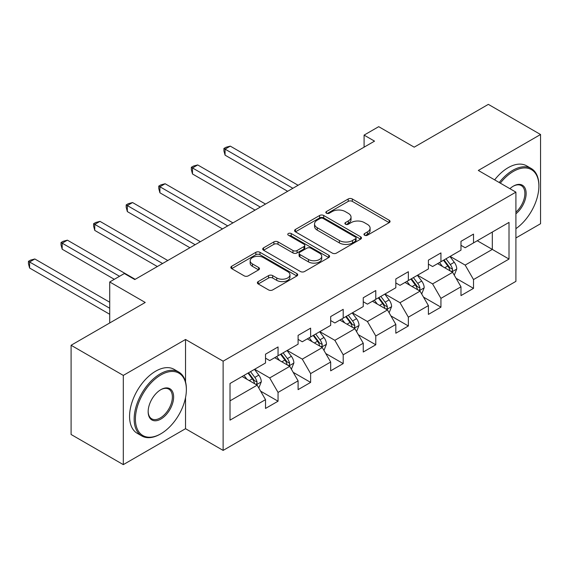 <?xml version="1.0" encoding="UTF-8"?>
<svg xmlns="http://www.w3.org/2000/svg" width="569" height="569" viewBox="0 0 569 569"><rect width="100%" height="100%" fill="white"/><g stroke="black" fill="none" stroke-linecap="round" stroke-linejoin="round"><path stroke-width="0.85" d="M364.565 235.225A2.027 1.174 0 0 0 367.432 235.225L389.21 222.65A2.902 1.671 0 0 0 390.064 221.462A2.902 1.671 0 0 0 389.21 220.281L352.318 198.979A2.902 1.671 0 0 0 348.214 198.979L326.435 211.554A2.027 1.174 0 0 0 325.838 212.379A2.027 1.174 0 0 0 326.435 213.211A2.027 1.174 0 0 0 329.309 213.211L332.125 211.583A9.275 5.356 0 0 1 345.241 211.583L348.32 213.361A9.275 5.356 0 0 1 351.037 217.145A9.275 5.356 0 0 1 348.32 220.928L345.497 222.557A2.027 1.174 0 0 0 344.906 223.389A2.027 1.174 0 0 0 345.497 224.214A2.027 1.174 0 0 0 348.37 224.214L351.187 222.586A9.275 5.356 0 0 1 364.309 222.586L367.382 224.364A9.275 5.356 0 0 1 370.099 228.148A9.275 5.356 0 0 1 367.382 231.939L364.565 233.567A2.027 1.174 0 0 0 363.968 234.392A2.027 1.174 0 0 0 364.565 235.225L364.565 233.567M258.226 281.584A2.902 1.671 0 0 0 257.38 282.765A2.902 1.671 0 0 0 258.226 283.952L268.582 289.927A2.902 1.671 0 0 0 272.679 289.927L296.869 275.965A2.902 1.671 0 0 0 297.715 274.777A2.902 1.671 0 0 0 296.869 273.597L259.969 252.295A2.902 1.671 0 0 0 255.872 252.295L231.683 266.256A2.902 1.671 0 0 0 230.836 267.444A2.902 1.671 0 0 0 231.683 268.625L244.186 275.844A2.902 1.671 0 0 0 248.283 275.844L258.639 269.87A2.902 1.671 0 0 0 259.485 268.682A2.902 1.671 0 0 0 258.639 267.501L252.437 263.924A7.753 4.474 0 0 1 250.168 260.758A7.753 4.474 0 0 1 254.955 256.619A7.753 4.474 0 0 1 263.404 257.586L287.694 271.612A7.753 4.474 0 0 1 289.962 274.777A7.753 4.474 0 0 1 285.176 278.917A7.753 4.474 0 0 1 276.726 277.942L272.679 275.609A2.902 1.671 0 0 0 268.582 275.609L258.226 281.584L258.226 283.952M515.905 237.963L540.55 223.731L540.55 134.512L488.344 104.369L414.204 147.172L378.705 126.674L364.089 135.116L374.53 141.14L134.789 279.557L124.348 273.525L109.725 281.968L109.725 322.957M185.537 381.827L185.537 339.48L123.302 375.405L71.097 345.269L145.23 302.466L109.725 281.968M185.537 339.48L223.126 361.18L515.905 192.144L515.905 281.363L223.126 450.406L223.126 361.18M540.55 134.512L478.316 170.444L515.905 192.144M332.332 253.12A2.902 1.671 0 0 0 336.428 253.12L360.618 239.158A2.902 1.671 0 0 0 361.464 237.97A2.902 1.671 0 0 0 360.618 236.789L323.718 215.487A2.902 1.671 0 0 0 319.622 215.487L295.432 229.449A2.902 1.671 0 0 0 294.586 230.637A2.902 1.671 0 0 0 295.432 231.818L332.332 253.12M289.173 235.658A2.027 1.174 0 0 1 291.228 235.95L291.228 233.539L328.74 255.189A2.902 1.671 0 0 1 329.593 256.377A2.902 1.671 0 0 1 328.74 257.558L304.55 271.527A2.902 1.671 0 0 1 300.453 271.527L263.554 250.225L263.554 247.856A2.902 1.671 0 0 0 262.707 249.037A2.902 1.671 0 0 0 263.554 250.225M263.554 247.856L273.909 241.882A2.902 1.671 0 0 1 278.006 241.882L292.971 250.516A2.902 1.671 0 0 0 297.075 250.516L303.938 246.555A2.902 1.671 0 0 0 304.785 245.367A2.902 1.671 0 0 0 303.938 244.186L288.362 235.189A2.027 1.174 0 0 1 287.765 234.364A2.027 1.174 0 0 1 289.016 233.283A2.027 1.174 0 0 1 291.228 233.539M123.302 375.405L123.302 464.631L71.097 434.488L71.097 345.269M260.609 391.145L278.049 401.209L278.049 392.411L298.092 380.832L298.092 389.637L310.624 382.404L310.624 373.598L330.674 362.026L330.674 370.824L343.199 363.591L343.199 354.793L363.25 343.214L363.25 352.019L375.782 344.786L375.782 335.98L395.832 324.408L395.832 333.214L408.357 325.973L408.357 317.175L428.407 305.603L428.407 314.401L440.939 307.168L440.939 298.362L460.982 286.79L460.982 295.596L473.515 288.362L473.515 279.557L509.013 259.059L509.013 222.408L492.313 232.052L492.313 249.414L509.013 259.059M278.049 401.209L265.517 408.442L265.517 399.644L230.018 420.142L230.018 383.485L265.517 362.986L265.517 354.188L278.049 346.955L278.049 355.753L298.092 344.181L298.092 335.383L310.624 328.142L310.624 336.948L330.674 325.376L330.674 316.57L343.199 309.337L343.199 318.135L363.25 306.563L363.25 297.765L375.782 290.531L375.782 299.33L395.832 287.758L395.832 278.952L408.357 271.719L408.357 280.524L428.407 268.945L428.407 260.147L440.939 252.913L440.939 261.712L460.982 250.14L460.982 241.334L473.515 234.101L473.515 242.906L509.013 222.408M274.706 357.688L289.742 366.365L269.692 377.944L254.656 369.26M265.517 358.164L269.692 360.575L278.049 355.753M269.692 377.944L278.049 392.411M289.742 366.365L298.092 380.832M307.281 338.875L322.317 347.559L302.274 359.131L287.238 350.454M298.092 339.359L302.274 341.77L310.624 336.948M302.274 359.131L310.624 373.598M322.317 347.559L330.674 362.026M339.864 320.07L354.9 328.747L334.849 340.326L319.814 331.642M330.674 320.553L334.849 322.964L343.199 318.135M334.849 340.326L343.199 354.793M354.9 328.747L363.25 343.214M372.439 301.257L387.475 309.941L367.425 321.513L352.389 312.836M363.25 301.741L367.425 304.152L375.782 299.33M367.425 321.513L375.782 335.98M387.475 309.941L395.832 324.408M405.014 282.452L420.05 291.129L400.007 302.708L384.971 294.024M395.832 282.935L400.007 285.346L408.357 280.524M400.007 302.708L408.357 317.175M420.05 291.129L428.407 305.603M437.597 263.639L452.632 272.323L432.582 283.895L417.546 275.218M428.407 264.123L432.582 266.534L440.939 261.712M432.582 283.895L440.939 298.362M452.632 272.323L460.982 286.79M477.27 240.737L492.313 249.414L465.165 265.09L450.122 256.406M460.982 245.317L465.165 247.728L473.515 242.906M465.165 265.09L473.515 279.557M123.302 464.631L185.537 428.699L223.126 450.406M364.089 135.116L364.089 147.172M230.018 400.846L257.167 385.177L242.131 376.493M257.167 385.177L265.517 399.644M456.075 278.291L473.515 288.362M423.5 297.103L440.939 307.168M390.924 315.909L408.357 325.973M358.342 334.714L375.782 344.786M325.767 353.527L343.199 363.591M293.184 372.332L310.624 382.404M185.537 428.699L185.537 397.589M365.376 235.509L367.382 234.35A9.275 5.356 0 0 0 370.099 230.559L370.099 228.148M351.037 217.145L351.037 219.556A9.275 5.356 0 0 1 348.32 223.34L346.308 224.499M389.175 222.671L352.318 201.39A2.902 1.671 0 0 0 348.214 201.39L327.246 213.496M360.575 239.179L323.718 217.899A2.902 1.671 0 0 0 319.622 217.899L295.467 231.839M355.49 238.802A2.027 1.174 0 0 0 356.087 237.97A2.027 1.174 0 0 0 355.49 237.145L323.107 218.446A2.027 1.174 0 0 0 320.233 218.446L317.26 220.16A9.275 5.356 0 0 0 314.543 223.951A9.275 5.356 0 0 0 317.26 227.735L339.401 240.516A9.275 5.356 0 0 0 352.517 240.516L355.49 238.802L355.49 241.213A2.027 1.174 0 0 0 356.087 240.388L356.087 237.97M314.543 223.951L314.543 226.362A9.275 5.356 0 0 0 317.26 230.146L317.26 227.735M355.49 241.213L352.517 242.927A9.275 5.356 0 0 1 339.401 242.927L317.26 230.146M263.596 250.246L273.909 244.293L273.909 241.882M304.785 245.367L304.785 247.778A2.902 1.671 0 0 1 303.938 248.966L297.075 252.928A2.902 1.671 0 0 1 292.971 252.928L278.006 244.293A2.902 1.671 0 0 0 273.909 244.293M291.228 235.95L328.704 257.579M308.498 259.485A7.753 4.474 0 0 0 316.947 260.453A7.753 4.474 0 0 0 321.734 256.32A7.753 4.474 0 0 0 319.465 253.148L310.909 248.212A2.902 1.671 0 0 0 306.812 248.212L299.941 252.174A2.902 1.671 0 0 0 299.095 253.361A2.902 1.671 0 0 0 299.941 254.542L308.498 259.485L308.498 261.896A7.753 4.474 0 0 0 316.947 262.864A7.753 4.474 0 0 0 321.734 258.731L321.734 256.32M299.095 253.361L299.095 255.773A2.902 1.671 0 0 0 299.941 256.953L299.941 254.542M308.498 261.896L299.941 256.953M289.962 274.777L289.962 277.188A7.753 4.474 0 0 1 285.176 281.328A7.753 4.474 0 0 1 276.726 280.353L272.679 278.021A2.902 1.671 0 0 0 268.582 278.021L258.269 283.974M250.168 260.758L250.168 263.17A7.753 4.474 0 0 0 252.437 266.335L252.437 263.924M258.596 269.891L252.437 266.335M296.826 275.986L259.969 254.706A2.902 1.671 0 0 0 255.872 254.706L231.718 268.646M454.282 275.183L456.765 268.924A7.824 4.516 -120 0 0 454.268 262.259L449.958 256.505M442.447 266.441L439.517 262.529M298.092 185.274L230.289 146.126L225.068 149.135L225.068 155.166L287.651 191.298M451.423 271.626L452.369 270.624L452.54 269.258A7.824 4.516 -120 0 0 450.299 264.549L445.989 258.795M444.026 259.926L448.813 266.313A3.99 2.304 60 0 1 449.538 267.522L452.54 269.258M443.486 260.239L447.796 265.993A7.824 4.516 60 0 1 450.036 270.702M225.068 155.166L223.916 150.885L223.916 148.473L292.871 188.289M223.916 148.473L226.007 147.271L230.289 146.126M515.905 228.653A36.032 20.804 120 0 0 538.879 186.113A36.032 20.804 120 0 0 513.402 171.404A36.032 20.804 120 0 0 500.315 183.14M499.233 182.514A36.914 21.316 -60 0 1 512.776 170.323A36.914 21.316 -60 0 1 531.233 168.495A36.914 21.316 -60 0 1 538.879 185.394L538.879 186.113M509.916 188.688A18.016 10.398 -60 0 1 513.402 186.113L513.402 186.113A18.016 10.398 -60 0 1 526.076 192.052A18.016 10.398 -60 0 1 515.905 213.802M494.639 179.861A36.914 21.316 -60 0 1 508.181 167.67A36.914 21.316 -60 0 1 526.638 165.842L531.233 168.495M515.905 212.166A17.127 9.886 120 0 0 524.476 197.329A17.127 9.886 120 0 0 521.339 185.629A17.127 9.886 120 0 0 513.082 186.305M160.266 434.126L160.892 433.763A36.032 20.804 120 0 0 186.369 389.637A36.032 20.804 120 0 0 160.892 374.928A36.032 20.804 120 0 0 135.415 419.054A36.032 20.804 120 0 0 160.892 433.763L160.266 434.126A36.914 21.316 -60 0 1 141.809 435.954A36.914 21.316 -60 0 1 136.147 406.373A36.914 21.316 -60 0 1 160.266 373.84A36.914 21.316 -60 0 1 178.723 372.012A36.914 21.316 -60 0 1 186.369 388.911L186.369 389.637M160.892 419.054A18.016 10.398 -60 0 1 148.153 411.7A18.016 10.398 -60 0 1 160.892 389.637L160.892 389.637A18.016 10.398 -60 0 1 173.63 396.991A18.016 10.398 -60 0 1 160.892 419.054M148.16 411.33A17.127 9.886 120 0 0 151.703 418.82A17.127 9.886 120 0 0 160.266 417.966A17.127 9.886 120 0 0 171.454 402.873A17.127 9.886 120 0 0 168.829 389.146A17.127 9.886 120 0 0 160.572 389.822M141.809 435.954L137.214 433.301A36.914 21.316 -60 0 1 131.553 403.72A36.914 21.316 -60 0 1 155.671 371.187A36.914 21.316 -60 0 1 174.128 369.359L178.723 372.012M421.7 293.988L424.19 287.729A7.824 4.516 -120 0 0 421.693 281.065L417.383 275.311M409.865 285.247L406.935 281.342M265.517 204.079L197.706 164.932L192.486 167.947L192.486 173.972L255.076 210.11M418.841 290.432L419.794 289.429L419.965 288.063A7.824 4.516 -120 0 0 417.724 283.355L413.414 277.601M411.451 278.739L416.231 285.119A3.99 2.304 60 0 1 416.956 286.328L419.965 288.063M410.903 279.052L415.214 284.806A7.824 4.516 60 0 1 417.454 289.514M192.486 173.972L191.34 169.697L191.34 167.286L260.296 207.095M191.34 167.286L193.424 166.077L197.706 164.932M389.125 312.801L391.607 306.542A7.824 4.516 -120 0 0 389.111 299.877L384.8 294.123M377.29 304.059L374.359 300.148M232.941 222.892L165.131 183.744L159.91 186.753L159.91 192.784L222.493 228.916M386.266 309.237L387.212 308.242L387.382 306.876A7.824 4.516 -120 0 0 385.142 302.167L380.832 296.413M378.876 297.544L383.655 303.924A3.99 2.304 60 0 1 384.381 305.14L387.382 306.876M378.328 297.857L382.638 303.611A7.824 4.516 60 0 1 384.879 308.32M159.91 192.784L158.765 188.503L158.765 186.091L227.721 225.9M158.765 186.091L160.849 184.889L165.131 183.744M356.55 331.606L359.032 325.347A7.824 4.516 -120 0 0 356.535 318.683L352.225 312.929M344.707 322.865L341.784 318.96M200.359 241.697L132.556 202.55L127.335 205.565L127.335 211.59L189.918 247.728M353.683 328.05L354.636 327.047L354.807 325.681A7.824 4.516 -120 0 0 352.567 320.973L348.256 315.219M346.293 316.35L351.08 322.737A3.99 2.304 60 0 1 351.798 323.946L354.807 325.681M345.753 316.67L350.063 322.424A7.824 4.516 60 0 1 352.303 327.132M127.335 211.59L126.183 207.315L126.183 204.904L195.139 244.713M126.183 204.904L128.274 203.695L132.556 202.55M323.967 350.419L326.457 344.16A7.824 4.516 -120 0 0 323.953 337.495L319.643 331.741M312.132 341.677L309.202 337.766M167.784 260.51L99.973 221.355L94.753 224.371L94.753 230.402L157.343 266.534M321.108 346.855L322.054 345.86L322.232 344.494A7.824 4.516 -120 0 0 319.991 339.785L315.681 334.031M313.718 335.162L318.498 341.542A3.99 2.304 60 0 1 319.223 342.758L322.232 344.494M313.17 335.475L317.481 341.229A7.824 4.516 60 0 1 319.721 345.938M94.753 230.402L93.608 226.121L93.608 223.709L162.563 263.518M93.608 223.709L95.692 222.507L99.973 221.355M291.392 369.224L293.874 362.965A7.824 4.516 -120 0 0 291.378 356.301L287.068 350.547M279.557 360.483L276.626 356.578M135.202 279.315L67.398 240.168L62.177 243.183L62.177 249.208L114.319 279.315M288.533 365.668L289.479 364.665L289.649 363.299A7.824 4.516 -120 0 0 287.409 358.591L283.099 352.837M281.143 353.968L285.923 360.355A3.99 2.304 60 0 1 286.648 361.564L289.649 363.299M280.595 354.288L284.905 360.042A7.824 4.516 60 0 1 287.146 364.743M62.177 249.208L61.025 244.933L61.025 242.515L119.54 276.299M61.025 242.515L63.116 241.313L67.398 240.168M258.817 388.03L261.299 381.778A7.824 4.516 -120 0 0 258.803 375.113L254.492 369.359M246.974 379.295L244.051 375.384M109.725 302.224L34.823 258.973L29.595 261.989L29.595 268.02L109.725 314.28M255.95 384.473L256.904 383.47L257.074 382.105A7.824 4.516 -120 0 0 254.834 377.403L250.524 371.649M248.561 372.78L253.34 379.16A3.99 2.304 60 0 1 254.066 380.377L257.074 382.105M248.013 373.093L252.323 378.847A7.824 4.516 60 0 1 254.563 383.556M29.595 268.02L28.45 263.739L28.45 261.327L109.725 308.256M28.45 261.327L30.541 260.118L34.823 258.973M367.382 234.35L367.382 231.939M345.497 224.214L345.497 222.557M348.32 223.34L348.32 220.928M326.435 213.211L326.435 211.554M348.214 201.39L348.214 198.979M352.318 201.39L352.318 198.979M389.21 222.65L389.21 220.281M295.432 231.818L295.432 229.449M319.622 217.899L319.622 215.487M323.718 217.899L323.718 215.487M360.618 239.158L360.618 236.789M339.401 242.927L339.401 240.516M352.517 242.927L352.517 240.516M278.006 244.293L278.006 241.882M292.971 252.928L292.971 250.516M297.075 252.928L297.075 250.516M303.938 248.966L303.938 246.555M328.74 257.558L328.74 255.189M268.582 278.021L268.582 275.609M272.679 278.021L272.679 275.609M276.726 280.353L276.726 277.942M258.639 269.87L258.639 267.501M231.683 268.625L231.683 266.256M255.872 254.706L255.872 252.295M259.969 254.706L259.969 252.295M296.869 275.965L296.869 273.597M451.857 271.875L456.715 269.073M450.299 264.549L454.268 262.259M444.73 267.764L447.796 265.993M419.282 290.688L424.133 287.886M417.724 283.355L421.693 281.065M412.155 286.57L415.214 284.806M386.7 309.493L391.557 306.691M385.142 302.167L389.111 299.877M379.58 305.382L382.638 303.611M354.124 328.306L358.982 325.496M352.567 320.973L356.535 318.683M346.998 324.188L350.063 322.424M321.549 347.111L326.4 344.309M319.991 339.785L323.953 337.495M314.422 343L317.481 341.229M288.967 365.917L293.824 363.114M287.409 358.591L291.378 356.301M281.847 361.806L284.905 360.042M256.391 384.729L261.249 381.927M254.834 377.403L258.803 375.113M249.265 380.618L252.323 378.847"/></g></svg>
